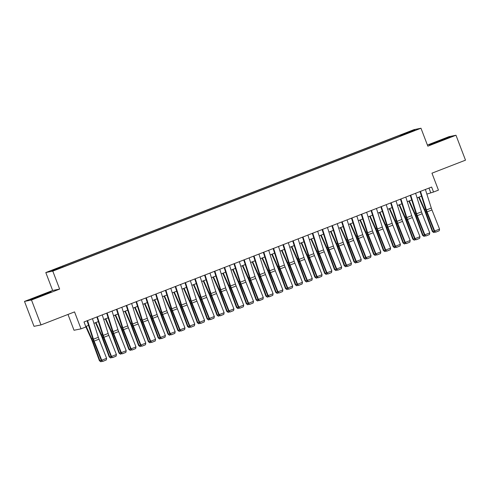 <?xml version="1.0" encoding="UTF-8"?>
<svg xmlns="http://www.w3.org/2000/svg" width="490" height="490" viewBox="0 0 490 490"><rect width="100%" height="100%" fill="white"/><g stroke="black" fill="none" stroke-linecap="round" stroke-linejoin="round"><path stroke-width="0.73" d="M60.154 268.189L56.356 269.531L60.154 268.189M67.988 314.445L74.027 330.26L81.015 328.845L85.909 326.946L84.004 321.961L431.635 187.045L433.534 192.025L438.434 190.126L431.96 173.178L465.5 160.163L455.982 135.246L448.999 136.661L427.402 145.04M24.5 301.417L34.018 326.334L41.001 324.919L31.489 300.003L59.639 289.076L52.791 271.129L45.803 272.55L52.651 290.49L24.5 301.417L31.489 300.003M52.791 271.129L420.977 128.233L413.995 129.648L45.803 272.55M412.562 131.191L407.901 133.09L412.635 131.381M401.739 135.565L401.365 134.928L400.042 135.197L61.226 266.695L51.775 270.609L54.647 270.027L66.744 265.58L404.274 134.579M401.365 134.928L412.133 130.75L415.005 130.169L404.232 134.346M81.015 328.845L74.541 311.903L41.001 324.919M420.977 128.233L427.831 146.173L455.982 135.246M426.863 194.089L433.534 192.025M85.732 326.487L88.555 325.391M93.921 323.308L98.349 321.593M103.715 319.511L108.143 317.79M113.508 315.707L117.937 313.992M123.302 311.91L127.725 310.188M133.09 308.106L137.519 306.391M142.884 304.308L147.312 302.587M152.678 300.505L157.106 298.79M162.472 296.707L166.894 294.986M172.26 292.904L176.688 291.189M182.053 289.106L186.482 287.385M191.847 285.303L196.276 283.588M201.641 281.505L206.063 279.784M211.429 277.701L215.857 275.986M221.223 273.904L225.651 272.183M231.017 270.1L235.439 268.385M240.811 266.303L245.233 264.582M250.598 262.499L255.027 260.784M260.392 258.702L264.821 256.981M270.186 254.898L274.608 253.183M279.98 251.101L284.402 249.379M289.768 247.297L294.196 245.582M299.562 243.499L303.99 241.778M309.355 239.696L313.778 237.981M319.149 235.898L323.572 234.177M328.937 232.095L333.365 230.38M338.731 228.297L343.159 226.576M348.525 224.494L352.947 222.779M358.319 220.696L362.741 218.975M368.106 216.892L372.535 215.177M377.9 213.095L382.329 211.374M387.694 209.291L392.116 207.576M397.488 205.494L401.91 203.773M407.276 201.69L411.704 199.975M417.07 197.893L421.498 196.172M428.977 188.074L430.704 192.601M400.379 136.091L400.042 135.197M62.549 266.431L62.806 266.86M411.949 131.351L412.133 130.75M437.656 141.322L429.258 144.777L431.365 144.348L450.261 137.01L448.16 137.439L437.735 141.53M59.639 289.076L52.651 290.49M32.328 299.219L51.223 291.887L38.618 296.193L30.221 299.647L32.328 299.219M425.394 189.465L431.292 208.066A5.335 0.949 -111.2 0 0 431.966 209.965L439.561 229.112L434.667 231.011L435.628 232.205L439.218 230.766L435.794 232.095M420.5 191.363L426.392 209.965A5.335 0.949 -111.2 0 0 427.072 211.864L434.667 231.011L434.263 231.286L426.668 212.139A8.005 1.427 68.8 0 1 425.651 209.291L420.028 191.547M434.263 231.286L435.628 232.205M439.218 230.766L439.561 229.112M418.65 197.28L424.512 210.345A5.335 0.949 68.8 0 1 425.271 212.225L432.339 231.482L432.878 231.562L425.81 212.311A8.005 1.427 -111.2 0 0 424.665 209.493L419.109 197.103M435.334 232.003L433.711 232.517L432.339 231.482M433.932 232.548L432.878 231.562L434.177 231.06M446.304 138.639L433.509 143.558M430.428 144.538L448.975 137.543M47.267 293.516L34.472 298.428M31.391 299.408L49.937 292.42M415.606 193.262L421.498 211.864A5.335 0.949 -111.2 0 0 422.178 213.763L429.773 232.909L424.873 234.808L425.841 236.009L429.424 234.563L426 235.898M410.706 195.161L416.604 213.769A5.335 0.949 -111.2 0 0 417.278 215.661L424.873 234.808L424.475 235.084L416.88 215.937A8.005 1.427 68.8 0 1 415.863 213.095L410.234 195.345M424.475 235.084L425.841 236.009M429.424 234.563L429.773 232.909M405.812 197.066L411.704 215.667A5.335 0.949 -111.2 0 0 412.384 217.566L419.979 236.713L415.085 238.612L416.047 239.806L419.636 238.367L416.206 239.696M400.918 198.964L406.81 217.566A5.335 0.949 -111.2 0 0 407.49 219.465L415.085 238.612L414.681 238.887L407.086 219.74A8.005 1.427 68.8 0 1 406.069 216.892L400.446 199.148M414.681 238.887L416.047 239.806M419.636 238.367L419.979 236.713M396.018 200.863L401.91 219.465A5.335 0.949 -111.2 0 0 402.59 221.364L410.185 240.51L405.291 242.409L406.253 243.61L409.842 242.164L406.412 243.499M391.124 202.762L397.016 221.37A5.335 0.949 -111.2 0 0 397.696 223.262L405.291 242.409L404.887 242.685L397.292 223.538A8.005 1.427 68.8 0 1 396.275 220.696L390.652 202.946M404.887 242.685L406.253 243.61M409.842 242.164L410.185 240.51M386.224 204.667L392.123 223.269A5.335 0.949 -111.2 0 0 392.796 225.167L400.391 244.314L395.497 246.213L396.459 247.407L400.048 245.968L396.624 247.297M381.33 206.566L387.223 225.167A5.335 0.949 -111.2 0 0 387.902 227.066L395.497 246.213L395.093 246.488L387.498 227.342A8.005 1.427 68.8 0 1 386.481 224.494L380.859 206.749M395.093 246.488L396.459 247.407M400.048 245.968L400.391 244.314M408.856 201.078L414.718 214.148A5.335 0.949 68.8 0 1 415.483 216.029L422.552 235.28L423.091 235.365L416.022 216.114A8.005 1.427 -111.2 0 0 414.871 213.291L409.315 200.9M425.541 235.806L423.924 236.315L422.552 235.28M424.138 236.352L423.091 235.365L424.383 234.863M399.062 204.881L404.924 217.946A5.335 0.949 68.8 0 1 405.689 219.826L412.758 239.083L413.297 239.163L406.228 219.912A8.005 1.427 -111.2 0 0 405.083 217.095L399.522 204.704M415.747 239.604L414.13 240.118L412.758 239.083M414.344 240.149L413.297 239.163L414.589 238.661M389.268 208.679L395.13 221.75A5.335 0.949 68.8 0 1 395.896 223.63L402.964 242.881L403.503 242.967L396.435 223.716A8.005 1.427 -111.2 0 0 395.289 220.892L389.734 208.501M405.959 243.407L404.336 243.916L402.964 242.881M404.55 243.953L403.503 242.967L404.801 242.464M379.481 212.482L385.342 225.547A5.335 0.949 68.8 0 1 386.102 227.427L393.17 246.684L393.709 246.77L386.641 227.513A8.005 1.427 -111.2 0 0 385.495 224.696L379.94 212.305M396.165 247.205L394.542 247.72L393.17 246.684M394.762 247.75L393.709 246.77L395.007 246.262M376.436 208.464L382.329 227.066A5.335 0.949 -111.2 0 0 383.009 228.965L390.604 248.112L385.704 250.01L386.671 251.211L390.261 249.765L386.83 251.101M371.536 210.369L377.435 228.971A5.335 0.949 -111.2 0 0 378.109 230.864L385.704 250.01L385.305 250.286L377.71 231.139A8.005 1.427 68.8 0 1 376.694 228.297L371.071 210.547M385.305 250.286L386.671 251.211M390.261 249.765L390.604 248.112M369.687 216.28L375.548 229.351A5.335 0.949 68.8 0 1 376.314 231.231L383.382 250.482L383.921 250.568L376.853 231.317A8.005 1.427 -111.2 0 0 375.708 228.493L370.146 216.102M386.371 251.009L384.754 251.517L383.382 250.482M384.969 251.554L383.921 250.568L385.214 250.065M366.643 212.268L372.535 230.87A5.335 0.949 -111.2 0 0 373.215 232.768L380.81 251.915L375.916 253.814L376.877 255.008L380.467 253.569L377.037 254.898M361.749 214.167L367.641 232.768A5.335 0.949 -111.2 0 0 368.321 234.667L375.916 253.814L375.512 254.09L367.916 234.943A8.005 1.427 68.8 0 1 366.9 232.095L361.277 214.351M375.512 254.09L376.877 255.008M380.467 253.569L380.81 251.915M359.893 220.084L365.754 233.148A5.335 0.949 68.8 0 1 366.52 235.029L373.588 254.286L374.127 254.371L367.059 235.114A8.005 1.427 -111.2 0 0 365.914 232.297L360.352 219.906M376.577 254.806L374.96 255.321L373.588 254.286M375.175 255.351L374.127 254.371L375.42 253.863M356.849 216.066L362.741 234.667A5.335 0.949 -111.2 0 0 363.421 236.566L371.016 255.713L366.122 257.611L367.084 258.812L370.673 257.366L367.243 258.702M351.955 217.97L357.847 236.572A5.335 0.949 -111.2 0 0 358.527 238.465L366.122 257.611L365.718 257.887L358.123 238.74A8.005 1.427 68.8 0 1 357.106 235.898L351.483 218.148M365.718 257.887L367.084 258.812M370.673 257.366L371.016 255.713M350.099 223.881L355.961 236.952A5.335 0.949 68.8 0 1 356.726 238.832L363.794 258.083L364.333 258.169L357.265 238.918A8.005 1.427 -111.2 0 0 356.12 236.094L350.564 223.703M366.79 258.61L365.166 259.118L363.794 258.083M365.381 259.155L364.333 258.169L365.632 257.667M347.055 219.869L352.953 238.471A5.335 0.949 -111.2 0 0 353.627 240.37L361.222 259.516L356.328 261.415L357.29 262.609L360.879 261.17L357.455 262.499M342.161 221.768L348.053 240.37A5.335 0.949 -111.2 0 0 348.733 242.268L356.328 261.415L355.924 261.691L348.329 242.544A8.005 1.427 68.8 0 1 347.312 239.696L341.689 221.952M355.924 261.691L357.29 262.609M360.879 261.17L361.222 259.516M340.311 227.685L346.173 240.749A5.335 0.949 68.8 0 1 346.932 242.63L354.001 261.887L354.546 261.972L347.471 242.715A8.005 1.427 -111.2 0 0 346.326 239.898L340.771 227.507M356.996 262.407L355.373 262.922L354.001 261.887M355.593 262.952L354.546 261.972L355.838 261.464M337.267 223.667L343.159 242.268A5.335 0.949 -111.2 0 0 343.839 244.167L351.434 263.314L346.534 265.213L347.502 266.413L351.091 264.974L347.661 266.303M332.367 225.571L338.265 244.173A5.335 0.949 -111.2 0 0 338.939 246.066L346.534 265.213L346.136 265.488L338.541 246.341A8.005 1.427 68.8 0 1 337.524 243.499L331.901 225.749M346.136 265.488L347.502 266.413M351.091 264.974L351.434 263.314M327.473 227.47L333.365 246.072A5.335 0.949 -111.2 0 0 334.045 247.971L341.64 267.117L336.746 269.016L337.708 270.211L341.297 268.771L337.867 270.1M322.579 229.369L328.471 247.971A5.335 0.949 -111.2 0 0 329.151 249.869L336.746 269.016L336.342 269.292L328.747 250.145A8.005 1.427 68.8 0 1 327.73 247.297L322.108 229.553M336.342 269.292L337.708 270.211M341.297 268.771L341.64 267.117M317.679 231.268L323.578 249.869A5.335 0.949 -111.2 0 0 324.251 251.768L331.846 270.915L326.952 272.814L327.914 274.014L331.503 272.575L328.073 273.904M312.785 233.173L318.678 251.774A5.335 0.949 -111.2 0 0 319.358 253.667L326.952 272.814L326.548 273.089L318.953 253.943A8.005 1.427 68.8 0 1 317.937 251.101L312.314 233.35M326.548 273.089L327.914 274.014M331.503 272.575L331.846 270.915M307.885 235.071L313.784 253.673A5.335 0.949 -111.2 0 0 314.457 255.572L322.053 274.719L317.159 276.617L318.12 277.812L321.71 276.372L318.286 277.701M302.992 236.97L308.884 255.572A5.335 0.949 -111.2 0 0 309.564 257.471L317.159 276.617L316.754 276.893L309.159 257.746A8.005 1.427 68.8 0 1 308.143 254.898L302.52 237.154M316.754 276.893L318.12 277.812M321.71 276.372L322.053 274.719M298.098 238.869L303.99 257.471A5.335 0.949 -111.2 0 0 304.67 259.369L312.265 278.516L307.365 280.415L308.332 281.615L311.922 280.176L308.492 281.505M293.198 240.774L299.096 259.375A5.335 0.949 -111.2 0 0 299.77 261.268L307.365 280.415L306.967 280.69L299.372 261.544A8.005 1.427 68.8 0 1 298.355 258.702L292.732 240.951M306.967 280.69L308.332 281.615M311.922 280.176L312.265 278.516M288.304 242.673L294.196 261.274A5.335 0.949 -111.2 0 0 294.876 263.173L302.471 282.32L297.577 284.218L298.539 285.413L302.128 283.973L298.698 285.303M283.41 244.571L289.302 263.173A5.335 0.949 -111.2 0 0 289.982 265.072L297.577 284.218L297.173 284.494L289.578 265.347A8.005 1.427 68.8 0 1 288.561 262.499L282.938 244.755M297.173 284.494L298.539 285.413M302.128 283.973L302.471 282.32M278.51 246.47L284.408 265.072A5.335 0.949 -111.2 0 0 285.082 266.97L292.677 286.117L287.783 288.016L288.745 289.216L292.334 287.777L288.91 289.106M273.616 248.375L279.508 266.977A5.335 0.949 -111.2 0 0 280.188 268.869L287.783 288.016L287.379 288.292L279.784 269.145A8.005 1.427 68.8 0 1 278.767 266.303L273.144 248.553M287.379 288.292L288.745 289.216M292.334 287.777L292.677 286.117M268.716 250.274L274.614 268.875A5.335 0.949 -111.2 0 0 275.288 270.774L282.883 289.921L277.989 291.82L278.951 293.014L282.54 291.575L279.116 292.904M263.822 252.172L269.714 270.774A5.335 0.949 -111.2 0 0 270.394 272.673L277.989 291.82L277.585 292.095L269.99 272.948A8.005 1.427 68.8 0 1 268.973 270.1L263.351 252.356M277.585 292.095L278.951 293.014M282.54 291.575L282.883 289.921M258.928 254.071L264.821 272.673A5.335 0.949 -111.2 0 0 265.5 274.572L273.095 293.718L268.195 295.617L269.163 296.818L272.752 295.378L269.322 296.707M254.028 255.976L259.927 274.578A5.335 0.949 -111.2 0 0 260.6 276.47L268.195 295.617L267.797 295.893L260.202 276.746A8.005 1.427 68.8 0 1 259.186 273.904L253.563 256.154M267.797 295.893L269.163 296.818M272.752 295.378L273.095 293.718M249.134 257.875L255.027 276.476A5.335 0.949 -111.2 0 0 255.707 278.375L263.302 297.522L258.408 299.421L259.369 300.615L262.959 299.176L259.529 300.505M244.241 259.774L250.133 278.375A5.335 0.949 -111.2 0 0 250.813 280.274L258.408 299.421L258.003 299.696L250.408 280.55A8.005 1.427 68.8 0 1 249.392 277.701L243.769 259.957M258.003 299.696L259.369 300.615M262.959 299.176L263.302 297.522M239.341 261.672L245.239 280.274A5.335 0.949 -111.2 0 0 245.913 282.173L253.508 301.319L248.614 303.218L249.575 304.419L253.165 302.979L249.741 304.308M234.447 263.577L240.339 282.179A5.335 0.949 -111.2 0 0 241.019 284.071L248.614 303.218L248.21 303.494L240.614 284.347A8.005 1.427 68.8 0 1 239.598 281.505L233.975 263.755M248.21 303.494L249.575 304.419M253.165 302.979L253.508 301.319M229.547 265.476L235.445 284.078A5.335 0.949 -111.2 0 0 236.125 285.976L243.714 305.123L238.82 307.022L239.788 308.216L243.371 306.777L239.947 308.106M224.653 267.375L230.545 285.976A5.335 0.949 -111.2 0 0 231.225 287.875L238.82 307.022L238.416 307.297L230.821 288.151A8.005 1.427 68.8 0 1 229.804 285.303L224.181 267.558M238.416 307.297L239.788 308.216M243.371 306.777L243.714 305.123M330.517 231.482L336.379 244.553A5.335 0.949 68.8 0 1 337.145 246.433L344.213 265.684L344.752 265.77L337.684 246.519A8.005 1.427 -111.2 0 0 336.538 243.695L330.977 231.305M347.202 266.211L345.585 266.719L344.213 265.684M345.799 266.756L344.752 265.77L346.044 265.268M320.723 235.286L326.585 248.35A5.335 0.949 68.8 0 1 327.351 250.231L334.419 269.488L334.958 269.574L327.89 250.317A8.005 1.427 -111.2 0 0 326.744 247.499L321.183 235.108M337.408 270.008L335.791 270.523L334.419 269.488M336.005 270.554L334.958 269.574L336.25 269.065M310.93 239.083L316.791 252.154A5.335 0.949 68.8 0 1 317.557 254.034L324.625 273.285L325.164 273.371L318.096 254.12A8.005 1.427 -111.2 0 0 316.95 251.297L311.395 238.906M327.62 273.812L325.997 274.32L324.625 273.285M326.211 274.357L325.164 273.371L326.463 272.869M301.142 242.887L307.003 255.952A5.335 0.949 68.8 0 1 307.763 257.832L314.831 277.089L315.376 277.175L308.302 257.918A8.005 1.427 -111.2 0 0 307.157 255.1L301.601 242.709M317.826 277.61L316.203 278.124L314.831 277.089M316.424 278.155L315.376 277.175L316.669 276.666M291.348 246.684L297.21 259.755A5.335 0.949 68.8 0 1 297.975 261.636L305.043 280.886L305.582 280.972L298.514 261.721A8.005 1.427 -111.2 0 0 297.369 258.898L291.807 246.507M308.032 281.413L306.415 281.921L305.043 280.886M306.63 281.958L305.582 280.972L306.875 280.47M281.554 250.488L287.416 263.553A5.335 0.949 68.8 0 1 288.181 265.433L295.25 284.69L295.789 284.776L288.72 265.519A8.005 1.427 -111.2 0 0 287.575 262.701L282.013 250.31M298.239 285.211L296.622 285.725L295.25 284.69M296.836 285.756L295.789 284.776L297.087 284.267M271.76 254.286L277.622 267.356A5.335 0.949 68.8 0 1 278.387 269.237L285.456 288.488L285.995 288.573L278.926 269.322A8.005 1.427 -111.2 0 0 277.781 266.499L272.226 254.108M288.451 289.014L286.828 289.523L285.456 288.488M287.042 289.559L285.995 288.573L287.293 288.071M261.972 258.089L267.834 271.154A5.335 0.949 68.8 0 1 268.594 273.034L275.662 292.291L276.207 292.377L269.132 273.12A8.005 1.427 -111.2 0 0 267.987 270.302L262.432 257.911M278.657 292.812L277.034 293.326L275.662 292.291M277.254 293.357L276.207 292.377L277.499 291.868M252.179 261.887L258.04 274.957A5.335 0.949 68.8 0 1 258.806 276.838L265.874 296.089L266.413 296.174L259.345 276.924A8.005 1.427 -111.2 0 0 258.199 274.1L252.638 261.709M268.863 296.615L267.246 297.124L265.874 296.089M267.46 297.161L266.413 296.174L267.705 295.672M242.385 265.69L248.246 278.755A5.335 0.949 68.8 0 1 249.012 280.635L256.08 299.892L256.619 299.978L249.551 280.721A8.005 1.427 -111.2 0 0 248.406 277.904L242.844 265.513M259.075 300.413L257.452 300.927L256.08 299.892M257.667 300.958L256.619 299.978L257.918 299.47M232.591 269.488L238.452 282.559A5.335 0.949 68.8 0 1 239.218 284.439L246.286 303.69L246.825 303.776L239.757 284.525A8.005 1.427 -111.2 0 0 238.612 281.701L233.056 269.31M249.281 304.217L247.658 304.725L246.286 303.69M247.873 304.762L246.825 303.776L248.124 303.273M222.803 273.291L228.665 286.356A5.335 0.949 68.8 0 1 229.424 288.236L236.492 307.493L237.038 307.579L229.969 288.322A8.005 1.427 -111.2 0 0 228.818 285.505L223.262 273.114M239.488 308.014L237.864 308.529L236.492 307.493M238.085 308.559L237.038 307.579L238.33 307.071M219.759 269.273L225.651 287.875A5.335 0.949 -111.2 0 0 226.331 289.774L233.926 308.921L229.026 310.819L229.994 312.02L233.583 310.58L230.153 311.91M214.859 271.178L220.757 289.78A5.335 0.949 -111.2 0 0 221.431 291.673L229.026 310.819L228.628 311.095L221.033 291.948A8.005 1.427 68.8 0 1 220.016 289.106L214.393 271.356M228.628 311.095L229.994 312.02M233.583 310.58L233.926 308.921M209.965 273.077L215.857 291.679A5.335 0.949 -111.2 0 0 216.537 293.577L224.132 312.724L219.238 314.623L220.2 315.817L223.789 314.378L220.359 315.707M205.071 274.976L210.963 293.577A5.335 0.949 -111.2 0 0 211.643 295.476L219.238 314.623L218.834 314.899L211.239 295.752A8.005 1.427 68.8 0 1 210.222 292.904L204.6 275.16M218.834 314.899L220.2 315.817M223.789 314.378L224.132 312.724M200.171 276.875L206.07 295.476A5.335 0.949 -111.2 0 0 206.743 297.375L214.338 316.522L209.444 318.42L210.406 319.621L213.995 318.182L210.571 319.511M195.277 278.779L201.169 297.381A5.335 0.949 -111.2 0 0 201.849 299.274L209.444 318.42L209.04 318.696L201.445 299.549A8.005 1.427 68.8 0 1 200.428 296.707L194.806 278.957M209.04 318.696L210.406 319.621M213.995 318.182L214.338 316.522M190.377 280.678L196.276 299.28A5.335 0.949 -111.2 0 0 196.956 301.179L204.55 320.325L199.65 322.224L200.618 323.418L204.201 321.979L200.778 323.308M185.483 282.577L191.376 301.179A5.335 0.949 -111.2 0 0 192.056 303.077L199.65 322.224L199.246 322.5L191.651 303.353A8.005 1.427 68.8 0 1 190.635 300.505L185.012 282.761M199.246 322.5L200.618 323.418M204.201 321.979L204.55 320.325M213.009 277.089L218.871 290.16A5.335 0.949 68.8 0 1 219.636 292.04L226.705 311.291L227.244 311.377L220.175 292.126A8.005 1.427 -111.2 0 0 219.03 289.302L213.469 276.911M229.694 311.818L228.077 312.326L226.705 311.291M228.291 312.363L227.244 311.377L228.536 310.874M203.215 280.893L209.077 293.957A5.335 0.949 68.8 0 1 209.843 295.838L216.911 315.095L217.45 315.18L210.382 295.923A8.005 1.427 -111.2 0 0 209.236 293.106L203.681 280.715M219.906 315.615L218.283 316.13L216.911 315.095M218.497 316.16L217.45 315.18L218.748 314.672M193.428 284.69L199.283 297.761A5.335 0.949 68.8 0 1 200.049 299.641L207.117 318.892L207.656 318.978L200.588 299.727A8.005 1.427 -111.2 0 0 199.442 296.903L193.887 284.512M210.112 319.419L208.489 319.927L207.117 318.892M208.703 319.964L207.656 318.978L208.954 318.476M183.634 288.494L189.495 301.558A5.335 0.949 68.8 0 1 190.255 303.439L197.329 322.696L197.868 322.781L190.8 303.524A8.005 1.427 -111.2 0 0 189.648 300.707L184.093 288.316M200.318 323.216L198.701 323.731L197.329 322.696M198.916 323.761L197.868 322.781L199.161 322.273M180.589 284.476L186.482 303.077A5.335 0.949 -111.2 0 0 187.162 304.976L194.757 324.123L189.857 326.022L190.824 327.222L194.414 325.783L190.984 327.112M175.69 286.381L181.588 304.982A5.335 0.949 -111.2 0 0 182.262 306.875L189.857 326.022L189.459 326.297L181.864 307.15A8.005 1.427 68.8 0 1 180.847 304.308L175.224 286.558M189.459 326.297L190.824 327.222M194.414 325.783L194.757 324.123M173.84 292.291L179.701 305.362A5.335 0.949 68.8 0 1 180.467 307.242L187.535 326.493L188.074 326.579L181.006 307.328A8.005 1.427 -111.2 0 0 179.861 304.504L174.299 292.114M190.524 327.02L188.907 327.528L187.535 326.493M189.122 327.565L188.074 326.579L189.367 326.077M170.796 288.279L176.688 306.881A5.335 0.949 -111.2 0 0 177.368 308.78L184.963 327.926L180.069 329.825L181.031 331.02L184.62 329.58L181.19 330.909M165.902 290.178L171.794 308.78A5.335 0.949 -111.2 0 0 172.474 310.678L180.069 329.825L179.665 330.101L172.07 310.954A8.005 1.427 68.8 0 1 171.053 308.106L165.43 290.362M179.665 330.101L181.031 331.02M184.62 329.58L184.963 327.926M164.046 296.095L169.907 309.159A5.335 0.949 68.8 0 1 170.673 311.04L177.741 330.297L178.28 330.382L171.212 311.125A8.005 1.427 -111.2 0 0 170.067 308.308L164.511 295.917M180.737 330.817L179.113 331.332L177.741 330.297M179.328 331.363L178.28 330.382L179.579 329.874M161.002 292.077L166.9 310.678A5.335 0.949 -111.2 0 0 167.574 312.577L175.169 331.724L170.275 333.623L171.237 334.823L174.826 333.384L171.402 334.713M156.108 293.982L162 312.583A5.335 0.949 -111.2 0 0 162.68 314.476L170.275 333.623L169.871 333.898L162.276 314.752A8.005 1.427 68.8 0 1 161.259 311.91L155.636 294.159M169.871 333.898L171.237 334.823M174.826 333.384L175.169 331.724M154.258 299.892L160.114 312.963A5.335 0.949 68.8 0 1 160.879 314.843L167.948 334.094L168.487 334.18L161.418 314.929A8.005 1.427 -111.2 0 0 160.273 312.106L154.718 299.715M170.943 334.621L169.32 335.129L167.948 334.094M169.54 335.166L168.487 334.18L169.785 333.678M151.214 295.88L157.106 314.482A5.335 0.949 -111.2 0 0 157.786 316.381L165.381 335.527L160.481 337.426L161.449 338.621L165.032 337.181L161.608 338.51M146.314 297.779L152.206 316.381A5.335 0.949 -111.2 0 0 152.886 318.28L160.481 337.426L160.077 337.702L152.488 318.555A8.005 1.427 68.8 0 1 151.465 315.707L145.842 297.963M160.077 337.702L161.449 338.621M165.032 337.181L165.381 335.527M144.464 303.696L150.326 316.76A5.335 0.949 68.8 0 1 151.085 318.641L158.16 337.898L158.699 337.984L151.631 318.727A8.005 1.427 -111.2 0 0 150.479 315.909L144.924 303.518M161.149 338.418L159.532 338.933L158.16 337.898M159.746 338.964L158.699 337.984L159.991 337.475M141.42 299.678L147.312 318.28A5.335 0.949 -111.2 0 0 147.992 320.178L155.587 339.325L150.687 341.224L151.655 342.424L155.244 340.985L151.814 342.314M136.52 301.583L142.419 320.184A5.335 0.949 -111.2 0 0 143.092 322.077L150.687 341.224L150.289 341.499L142.694 322.353A8.005 1.427 68.8 0 1 141.677 319.511L136.055 301.76M150.289 341.499L151.655 342.424M155.244 340.985L155.587 339.325M134.67 307.493L140.532 320.564A5.335 0.949 68.8 0 1 141.298 322.445L148.366 341.695L148.905 341.781L141.837 322.53A8.005 1.427 -111.2 0 0 140.691 319.707L135.13 307.316M151.355 342.222L149.738 342.731L148.366 341.695M149.952 342.767L148.905 341.781L150.197 341.279M131.626 303.482L137.519 322.083A5.335 0.949 -111.2 0 0 138.198 323.982L145.793 343.129L140.9 345.027L141.861 346.222L145.45 344.782L142.02 346.112M126.732 305.38L132.625 323.982A5.335 0.949 -111.2 0 0 133.304 325.881L140.9 345.027L140.495 345.303L132.9 326.156A8.005 1.427 68.8 0 1 131.883 323.308L126.261 305.564M140.495 345.303L141.861 346.222M145.45 344.782L145.793 343.129M124.877 311.297L130.738 324.362A5.335 0.949 68.8 0 1 131.504 326.242L138.572 345.499L139.111 345.585L132.043 326.328A8.005 1.427 -111.2 0 0 130.897 323.51L125.342 311.119M141.567 346.02L139.944 346.534L138.572 345.499M140.158 346.565L139.111 345.585L140.41 345.076M121.832 307.279L127.731 325.881A5.335 0.949 -111.2 0 0 128.405 327.779L136 346.926L131.106 348.825L132.067 350.025L135.656 348.586L132.233 349.915M116.939 309.184L122.831 327.786A5.335 0.949 -111.2 0 0 123.511 329.678L131.106 348.825L130.701 349.101L123.106 329.954A8.005 1.427 68.8 0 1 122.09 327.112L116.467 309.362M130.701 349.101L132.067 350.025M135.656 348.586L136 346.926M115.089 315.095L120.944 328.165A5.335 0.949 68.8 0 1 121.71 330.046L128.778 349.296L129.317 349.382L122.249 330.131A8.005 1.427 -111.2 0 0 121.104 327.308L115.548 314.917M131.773 349.823L130.15 350.332L128.778 349.296M130.371 350.368L129.317 349.382L130.616 348.88M112.045 311.083L117.937 329.684A5.335 0.949 -111.2 0 0 118.617 331.583L126.212 350.73L121.312 352.629L122.279 353.823L125.863 352.384L122.439 353.713M107.145 312.981L113.037 331.583A5.335 0.949 -111.2 0 0 113.717 333.482L121.312 352.629L120.914 352.904L113.319 333.757A8.005 1.427 68.8 0 1 112.296 330.909L106.673 313.165M120.914 352.904L122.279 353.823M125.863 352.384L126.212 350.73M105.295 318.898L111.157 331.963A5.335 0.949 68.8 0 1 111.916 333.843L118.99 353.1L119.529 353.186L112.461 333.929A8.005 1.427 -111.2 0 0 111.31 331.111L105.754 318.721M121.979 353.621L120.362 354.135L118.99 353.1M120.577 354.166L119.529 353.186L120.822 352.678M102.251 314.88L108.143 333.482A5.335 0.949 -111.2 0 0 108.823 335.38L116.418 354.527L111.518 356.426L112.486 357.627L116.075 356.187L112.645 357.516M97.351 316.785L103.249 335.387A5.335 0.949 -111.2 0 0 103.923 337.279L111.518 356.426L111.12 356.702L103.525 337.555A8.005 1.427 68.8 0 1 102.508 334.713L96.885 316.963M111.12 356.702L112.486 357.627M116.075 356.187L116.418 354.527M95.501 322.696L101.363 335.766A5.335 0.949 68.8 0 1 102.128 337.647L109.197 356.898L109.736 356.983L102.667 337.733A8.005 1.427 -111.2 0 0 101.522 334.909L95.96 322.518M112.186 357.424L110.569 357.933L109.197 356.898M110.783 357.97L109.736 356.983L111.028 356.481M92.457 318.684L98.349 337.285A5.335 0.949 -111.2 0 0 99.029 339.184L106.624 358.331L101.73 360.23L102.692 361.424L106.281 359.985L102.851 361.314M87.563 320.582L93.455 339.184A5.335 0.949 -111.2 0 0 94.135 341.083L101.73 360.23L101.326 360.505L93.731 341.359A8.005 1.427 68.8 0 1 92.714 338.51L87.091 320.766M101.326 360.505L102.692 361.424M106.281 359.985L106.624 358.331M85.903 326.928L91.569 339.564A5.335 0.949 68.8 0 1 92.334 341.444L99.403 360.701L99.942 360.787L92.873 341.53A8.005 1.427 -111.2 0 0 91.728 338.713L86.173 326.322M102.398 361.222L100.775 361.736L99.403 360.701M100.989 361.767L99.942 360.787L101.24 360.279M431.292 208.066L426.392 209.965M431.966 209.965L427.072 211.864M425.81 212.311L426.612 211.999M424.665 209.493L425.602 209.126M421.498 211.864L416.604 213.769M422.178 213.763L417.278 215.661M411.704 215.667L406.81 217.566M412.384 217.566L407.49 219.465M401.91 219.465L397.016 221.37M402.59 221.364L397.696 223.262M392.123 223.269L387.223 225.167M392.796 225.167L387.902 227.066M416.022 216.114L416.825 215.802M414.871 213.291L415.808 212.93M406.228 219.912L407.031 219.6M405.083 217.095L406.014 216.727M396.435 223.716L397.237 223.403M395.289 220.892L396.226 220.531M386.641 227.513L387.443 227.201M385.495 224.696L386.432 224.334M382.329 227.066L377.435 228.971M383.009 228.965L378.109 230.864M376.853 231.317L377.655 231.004M375.708 228.493L376.639 228.132M372.535 230.87L367.641 232.768M373.215 232.768L368.321 234.667M367.059 235.114L367.861 234.802M365.914 232.297L366.845 231.935M362.741 234.667L357.847 236.572M363.421 236.566L358.527 238.465M357.265 238.918L358.068 238.606M356.12 236.094L357.057 235.733M352.953 238.471L348.053 240.37M353.627 240.37L348.733 242.268M347.471 242.715L348.28 242.403M346.326 239.898L347.263 239.537M343.159 242.268L338.265 244.173M343.839 244.167L338.939 246.066M333.365 246.072L328.471 247.971M334.045 247.971L329.151 249.869M323.578 249.869L318.678 251.774M324.251 251.768L319.358 253.667M313.784 253.673L308.884 255.572M314.457 255.572L309.564 257.471M303.99 257.471L299.096 259.375M304.67 259.369L299.77 261.268M294.196 261.274L289.302 263.173M294.876 263.173L289.982 265.072M284.408 265.072L279.508 266.977M285.082 266.97L280.188 268.869M274.614 268.875L269.714 270.774M275.288 270.774L270.394 272.673M264.821 272.673L259.927 274.578M265.5 274.572L260.6 276.47M255.027 276.476L250.133 278.375M255.707 278.375L250.813 280.274M245.239 280.274L240.339 282.179M245.913 282.173L241.019 284.071M235.445 284.078L230.545 285.976M236.125 285.976L231.225 287.875M337.684 246.519L338.486 246.207M336.538 243.695L337.469 243.334M327.89 250.317L328.692 250.004M326.744 247.499L327.675 247.138M318.096 254.12L318.898 253.808M316.95 251.297L317.888 250.935M308.302 257.918L309.11 257.605M307.157 255.1L308.094 254.739M298.514 261.721L299.317 261.409M297.369 258.898L298.3 258.536M288.72 265.519L289.523 265.206M287.575 262.701L288.506 262.34M278.926 269.322L279.729 269.01M277.781 266.499L278.718 266.137M269.132 273.12L269.941 272.808M267.987 270.302L268.924 269.941M259.345 276.924L260.147 276.611M258.199 274.1L259.13 273.739M249.551 280.721L250.353 280.409M248.406 277.904L249.337 277.542M239.757 284.525L240.559 284.212M238.612 281.701L239.549 281.34M229.969 288.322L230.772 288.01M228.818 285.505L229.755 285.143M225.651 287.875L220.757 289.78M226.331 289.774L221.431 291.673M215.857 291.679L210.963 293.577M216.537 293.577L211.643 295.476M206.07 295.476L201.169 297.381M206.743 297.375L201.849 299.274M196.276 299.28L191.376 301.179M196.956 301.179L192.056 303.077M220.175 292.126L220.978 291.813M219.03 289.302L219.961 288.941M210.382 295.923L211.184 295.611M209.236 293.106L210.167 292.744M200.588 299.727L201.39 299.415M199.442 296.903L200.379 296.542M190.8 303.524L191.602 303.212M189.648 300.707L190.586 300.346M186.482 303.077L181.588 304.982M187.162 304.976L182.262 306.875M181.006 307.328L181.808 307.016M179.861 304.504L180.792 304.143M176.688 306.881L171.794 308.78M177.368 308.78L172.474 310.678M171.212 311.125L172.014 310.813M170.067 308.308L171.004 307.947M166.9 310.678L162 312.583M167.574 312.577L162.68 314.476M161.418 314.929L162.221 314.617M160.273 312.106L161.21 311.744M157.106 314.482L152.206 316.381M157.786 316.381L152.886 318.28M151.631 318.727L152.433 318.414M150.479 315.909L151.416 315.548M147.312 318.28L142.419 320.184M147.992 320.178L143.092 322.077M141.837 322.53L142.639 322.218M140.691 319.707L141.622 319.345M137.519 322.083L132.625 323.982M138.198 323.982L133.304 325.881M132.043 326.328L132.845 326.015M130.897 323.51L131.835 323.149M127.731 325.881L122.831 327.786M128.405 327.779L123.511 329.678M122.249 330.131L123.051 329.819M121.104 327.308L122.041 326.946M117.937 329.684L113.037 331.583M118.617 331.583L113.717 333.482M112.461 333.929L113.264 333.616M111.31 331.111L112.247 330.75M108.143 333.482L103.249 335.387M108.823 335.38L103.923 337.279M102.667 337.733L103.47 337.42M101.522 334.909L102.453 334.548M98.349 337.285L93.455 339.184M99.029 339.184L94.135 341.083M92.873 341.53L93.676 341.218M91.728 338.713L92.665 338.351"/></g></svg>
